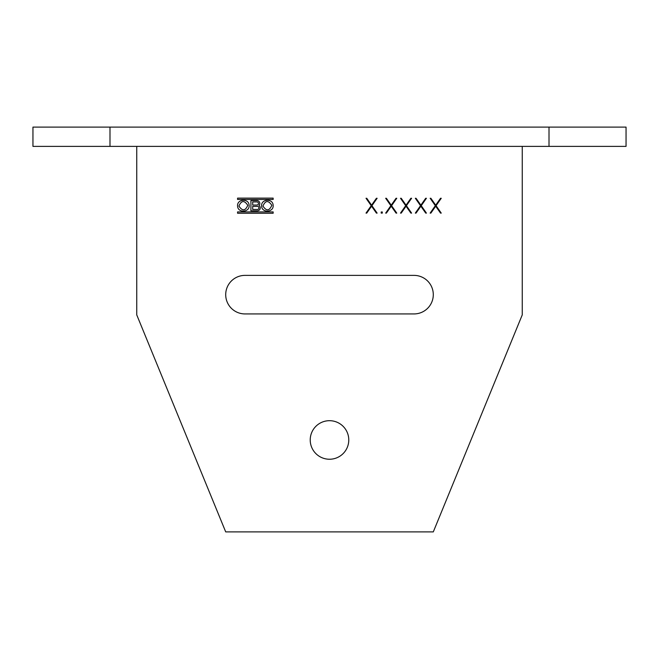 <?xml version="1.0" encoding="UTF-8"?>
<svg xmlns="http://www.w3.org/2000/svg" width="659" height="659" viewBox="0 0 659 659"><rect width="100%" height="100%" fill="white"/><g stroke="black" fill="none" stroke-linecap="round" stroke-linejoin="round"><path stroke-width="0.99" d="M414.017 275.38A19.276 19.276 0 0 1 433.293 294.655A19.276 19.276 0 0 1 414.017 313.931L244.983 313.931A19.276 19.276 0 0 1 225.707 294.655A19.276 19.276 0 0 1 244.983 275.38L414.017 275.38A19.276 19.276 0 0 1 433.293 294.655A19.276 19.276 0 0 1 414.017 313.931M348.776 439.965A19.276 19.276 0 0 1 329.5 459.241A19.276 19.276 0 0 1 310.224 439.965A19.276 19.276 0 0 1 329.5 420.689A19.276 19.276 0 0 1 348.776 439.965M136.743 146.38L136.743 314.87L225.707 531.895L433.293 531.895L522.257 314.87L522.257 146.38M273.156 199.463L237.569 199.463L237.569 198.128L273.156 198.128L273.156 199.463M406.043 205.171L410.878 198.277L411.595 198.277L406.405 205.69L411.595 213.104L410.878 213.104L406.043 206.209L401.216 213.104L400.499 213.104L405.689 205.69L400.499 198.277L401.216 198.277L406.051 205.171M435.698 205.171L440.533 198.277L441.25 198.277L436.06 205.69L441.25 213.104L440.533 213.104L435.698 206.209L430.871 213.104L430.154 213.104L435.344 205.69L430.154 198.277L430.871 198.277L435.706 205.171M371.569 205.171L376.404 198.277L377.121 198.277L371.931 205.69L377.121 213.104L376.404 213.104L371.569 206.209L366.742 213.104L366.025 213.104L371.215 205.69L366.025 198.277L366.742 198.277L371.577 205.171M273.156 213.252L237.569 213.252L237.569 211.918L273.156 211.918L273.156 213.252M249.11 205.204C249.983 212.387 237.99 213.359 237.594 206.176C236.721 198.993 248.715 198.021 249.11 205.204M381.207 213.104L381.207 211.992L382.319 211.992L382.319 213.104L381.207 213.104M258.971 205.509A2.891 2.891 0 0 1 257.364 210.806L250.914 210.806L250.914 200.575L256.919 200.575A2.891 2.891 0 0 1 258.971 205.509M420.87 205.171L425.706 198.277L426.422 198.277L421.233 205.69L426.422 213.104L425.706 213.104L420.87 206.209L416.043 213.104L415.327 213.104L420.516 205.69L415.327 198.277L416.043 198.277L420.879 205.171M273.131 205.204C274.004 212.387 262.01 213.359 261.615 206.176C260.742 198.993 272.735 198.021 273.131 205.204M244.983 313.931A19.276 19.276 0 0 1 225.707 294.655A19.276 19.276 0 0 1 244.983 275.38M391.215 205.171L396.051 198.277L396.767 198.277L391.578 205.69L396.767 213.104L396.051 213.104L391.215 206.209L386.388 213.104L385.672 213.104L390.861 205.69L385.672 198.277L386.388 198.277L391.224 205.171M238.92 206.061C242.364 211.284 245.313 211.037 247.784 205.32C244.341 200.097 241.392 200.344 238.92 206.061M257.364 209.471A1.557 1.557 0 0 0 258.921 207.915A1.557 1.557 0 0 0 257.364 206.358L252.694 206.358L252.694 209.471L257.364 209.471M252.694 205.023L256.919 205.023A1.557 1.557 0 0 0 258.476 203.466A1.557 1.557 0 0 0 256.919 201.909L252.694 201.909L252.694 205.023M262.941 206.061C266.384 211.284 269.333 211.037 271.805 205.32C268.361 200.097 265.412 200.344 262.941 206.061M109.995 146.38L32.95 146.38L32.95 127.105L109.995 127.105L109.995 146.38L549.005 146.38L549.005 127.105L626.05 127.105L626.05 146.38L549.005 146.38M549.005 127.105L109.995 127.105"/></g></svg>
